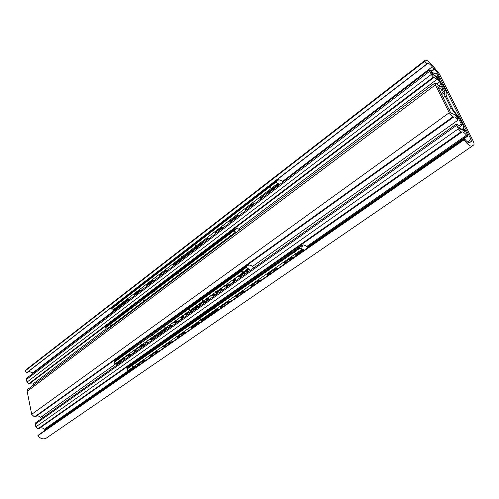 <?xml version="1.0" encoding="UTF-8"?>
<svg xmlns="http://www.w3.org/2000/svg" width="499" height="499" viewBox="0 0 499 499"><rect width="100%" height="100%" fill="white"/><g stroke="black" fill="none" stroke-linecap="round" stroke-linejoin="round"><path stroke-width="0.75" d="M437.511 72.848L432.284 66.766C429.97 64.09 428.36 62.949 427.443 63.348L427.032 63.81L424.761 61.302L425.129 60.298C426.558 59.68 429.059 61.452 432.639 65.612L439.419 74.027L472.902 140.493C474.062 142.876 474.337 144.367 473.719 144.96L472.715 145.078L472.185 146.113C470.513 146.725 467.769 144.654 463.933 139.901L464.731 139.065C467.133 141.984 468.848 143.25 469.877 142.851L470.401 141.835L471.424 141.716L471.012 139.471L437.511 72.848L436.444 73.659M33.352 373.096L28.717 371.3M427.175 63.922L27.058 372.585L24.95 371.075L424.761 61.302M24.95 371.075L26.135 369.659M472.148 146.138L46.363 438.066C43.55 439.631 40.687 438.877 37.781 435.814L463.933 139.901M37.781 435.814L39.215 434.417M47.842 428.423L47.773 428.086M216.229 305.276L216.628 304.995M199.719 316.84L199.519 317.869L214.202 307.596L214.333 308.026L214.352 306.592L294.005 250.804L293.942 251.814L294.005 250.804L300.685 246.126L299.668 247.803L299.837 248.246L301.483 248.658L300.585 246.238M214.333 306.604L199.687 316.859L199.65 318.287L201.028 319.722L215.724 309.48L216.753 309.673L215.724 309.48L214.333 308.026L294.104 252.251L293.942 251.814L299.668 247.803M218.631 309.76L218.294 309.28L217.215 310.029L217.552 310.503L216.753 309.673L213.004 311.956L210.01 314.039L210.765 315.218M202.182 243.843L202.051 242.595L197.005 246.462L197.454 246.83L197.005 246.462L183.083 257.141L183.813 257.908L180.719 255.494L194.635 244.778L194.629 243.518L269.909 185.46L269.865 186.32L269.909 185.46L276.203 180.607L275.261 182.16L275.417 182.572L276.982 182.902L276.147 180.663M116.766 303.854L116.255 303.96L116.167 305.201L180.719 255.494L182.06 256.904L195.988 246.207L197.005 246.462L195.988 246.207L194.51 244.379L275.261 182.16M202.064 243.3L197.454 246.83L197.747 247.242L197.454 246.83L179.079 260.908L179.521 261.189M210.435 314.75L209.212 315.599L207.971 315.462L202.064 319.896L201.028 319.722L133.04 367.102L134.088 367.214L133.04 367.102L128.106 370.539L127.357 370.164L126.796 367.95L127.488 368.73L131.717 365.773L133.04 367.102L131.717 365.773L131.848 364.376L131.717 365.773L199.65 318.287L202.856 320.72L202.525 320.252L201.477 320.976L201.808 321.443M216.267 304.908L201.596 315.524M174.457 265.069L174.301 263.871L183.083 257.141L182.06 256.904L117.452 306.505L118.481 306.679L117.452 306.505L112.749 310.116L112.013 309.717L111.489 307.646L112.138 308.301L116.167 305.201L117.452 306.505L116.067 304.82L180.601 255.101L180.719 255.494L180.732 254.234L180.601 255.101L194.51 244.379M219.41 309.212L217.832 308.918L216.753 309.673L217.215 310.029L214.246 312.1L214.582 312.567M209.212 315.599L209.543 316.073M204.977 317.869L205.763 318.699M214.246 312.1L213.784 311.738M128.106 370.539L129.154 370.645L129.908 371.399M126.796 367.95L199.687 316.859M136.614 366.74L135.011 366.572L134.088 367.214L134.849 367.969L134.088 367.214L129.154 370.645M127.357 370.164L127.488 368.73M276.203 180.607L277.856 180.931L278.492 179.609L281.442 180.675L282.802 182.123M276.982 182.902L279.191 184.206L272.884 189.04L271.425 188.285L269.865 186.32L271.425 188.285L277.737 183.445M279.502 184.649L279.191 184.206M278.729 183.794L272.423 188.634L273.196 189.477L272.884 189.04L267.664 193.038L268.163 193.331M112.749 310.116L114.483 310.983M111.489 307.646L194.616 243.531M123.004 304.459L122.823 303.348L118.481 306.679L119.186 307.384L118.481 306.679L113.778 310.284M112.013 309.717L112.138 308.301M300.685 246.126L302.275 246.356L302.881 244.784L305.862 245.639L307.777 247.816M302.862 244.803L301.047 246.069M301.483 248.658L303.729 249.868L297.036 254.521L295.558 253.841L293.942 251.814L214.196 307.596M304.091 250.373L303.729 249.868M303.261 249.456L296.568 254.116L297.398 255.026L297.036 254.521L295.801 255.376L296.163 255.887M214.333 308.026L199.65 318.287L199.519 317.869L127.388 368.331M201.477 320.976L201.016 320.626L202.064 319.896L202.525 320.252L205.432 318.231M142.633 361.388L143.525 361.943M169.205 342.888L169.81 343.68M155.944 352.244L156.499 352.924M182.796 333.326L183.457 334.199M196.725 323.545L197.461 324.469M143.675 360.54L137.35 364.944L137.768 365.942M144.685 361.133L143.831 360.528L146.057 360.184M156.829 351.383L150.342 355.899L150.735 356.928M157.859 351.982L156.985 351.371L159.225 351.034M172.735 341.647L170.321 341.99L163.672 346.624L164.065 347.672M186.601 332.01L184.168 332.353L177.338 337.106L177.731 338.172M198.377 322.46L191.373 327.338L191.759 328.429M199.556 323.009L198.54 322.454L200.829 322.123M165.213 346.874L165.038 345.67M155.488 352.319L156.723 352.774M150.704 356.797L151.821 356.018L151.677 354.97M142.365 361.451L143.581 361.9M178.91 337.355L178.742 336.133M168.943 342.95L170.203 343.406M171.363 342.595L170.321 341.99M192.97 327.587L192.807 326.34M182.753 333.338L184.031 333.794M185.229 332.964L184.168 332.353M196.924 323.471L198.346 323.851M138.841 365.199L138.647 364.039M135.765 367.333L135.46 366.89L129.603 370.963M135.011 366.572L135.46 366.89M181.168 333.993L181.829 333.694M195.009 324.306L195.733 323.945M299.837 248.246L294.104 252.251L295.558 253.841L302.257 249.176M295.801 255.376L295.333 254.977L296.568 254.116L295.558 253.841L215.724 309.48M288.154 259.399L289.083 259.455L289.807 260.303M229.072 302.506L227.962 301.87L220.564 307.016L220.963 308.139M227.962 301.87L230.444 301.546M243.362 291.154L235.765 296.437L236.146 297.585M244.491 291.79L243.524 291.142L245.864 290.836M251.502 285.946L251.415 285.615M260.341 280.781L259.193 280.132L251.384 285.565L251.764 286.738M261.713 279.82L259.355 280.126M267.464 274.438L267.583 274.887M276.639 269.454L275.473 268.799L267.439 274.394L267.82 275.579M278.012 268.499L275.641 268.793M283.975 262.936L284.131 263.522M293.506 257.733L292.214 257.147L283.956 262.898L284.33 264.108M292.214 257.147L294.772 256.854M253.112 285.796L252.987 284.455M241.784 292.246L243.156 292.713M236.102 297.448L237.418 296.537L237.324 295.352M226.427 302.937L227.775 303.404M269.204 274.618L269.086 273.246L269.491 274.419M257.571 281.261L258.969 281.729M285.759 263.116L285.646 261.713M273.808 269.959L275.23 270.433M290.505 258.339L292.083 258.719M222.217 307.265L222.086 305.962M217.832 308.918L218.294 309.28M287.056 260.135L287.705 259.673M112.044 307.92L116.067 304.82L116.255 303.96M148.091 285.253L147.922 284.099L146.625 285.097L146.999 286.089M135.397 294.971L135.223 293.842L138.847 291.06L140.019 291.435M141.098 290.605L140.125 290.081L138.847 291.06M135.223 293.842L133.957 294.809L134.331 295.788M122.823 303.348L126.359 300.635L127.519 301.003M128.574 300.198L127.607 299.681L126.359 300.635M161.108 275.286L160.946 274.113L159.618 275.136L159.986 276.147M147.922 284.099L151.64 281.249L152.837 281.623M153.942 280.775L152.95 280.245L154.977 279.983M174.301 263.871L172.935 264.919L173.309 265.948M160.946 274.113L164.757 271.194L165.974 271.562M167.103 270.695L166.254 270.159L168.144 269.903M166.098 270.165L164.757 271.194M129.603 299.406L127.756 299.674M142.134 289.813L140.275 290.075M150.661 281.642L152.158 282.141M125.829 300.835L127.002 301.402M176.771 261.488L178.411 262.044M138.092 291.354L139.514 291.821M178.205 260.877L179.079 260.908M136.364 292.339L138.554 291.903L137.811 291.478M124.039 301.801L126.216 301.352L125.53 300.959M125.099 301.159L126.216 301.352M137.387 291.684L138.554 291.903M270.377 185.435L269.909 185.46M262.237 197.866L262.131 196.525L272.423 188.634L271.425 188.285L195.988 246.207M231.411 221.462L231.287 220.178L229.771 221.338L230.133 222.442M216.61 232.796L216.479 231.53L220.701 228.293L221.999 228.673M223.259 227.706L222.186 227.151L220.701 228.293M216.479 231.53L215 232.665L215.368 233.75M202.051 242.595L206.162 239.439L207.441 239.813M208.669 238.878L207.615 238.329L206.162 239.439M246.612 209.823L246.5 208.513L244.947 209.705L245.302 210.828M231.287 220.178L235.622 216.853L236.944 217.227M238.235 216.242L237.318 215.674L239.271 215.449M262.131 196.525L260.534 197.754L260.89 198.901M246.5 208.513L250.953 205.095L252.301 205.476M253.629 204.459L252.687 203.885L254.665 203.667M229.802 221.394L229.902 221.749M237.156 215.68L235.622 216.853M245.103 210.247L244.972 209.755M252.525 203.891L250.953 205.095M260.728 198.434L260.553 197.797M209.705 238.085L207.777 238.322M224.294 226.914L222.348 227.151M233.226 218.026L235.085 218.656M202.02 243.057L202.407 243.5M218.55 229.309L220.358 229.927M266.709 193.013L267.664 193.038M217.215 230.382L219.335 230.002L218.344 229.44M218.057 229.646L219.335 230.002M454.745 111.951L459.629 118.444L462.716 124.588C463.702 126.609 463.933 127.875 463.409 128.38L462.573 128.979C461.818 129.422 460.49 128.773 458.575 127.039L459.997 129.353C460.957 128.811 462.642 129.721 465.043 132.073L463.59 129.172L465.143 130.033L467.744 135.204L467.887 136.015L466.559 135.154C464.369 132.64 462.816 131.586 461.906 131.992L460.92 131.948L458.313 128.829L456.367 124.051L460.696 126.353L461.644 125.692L461.357 124.114L457.876 117.171L451.289 108.308L445.145 96.033C444.235 94.155 444.023 92.989 444.497 92.515L444.927 92.278L444.659 90.83L441.322 84.175L439.663 81.867L437.112 79.247L433.394 77.089L431.236 74.488L429.389 69.897L431.304 71.083C433.269 73.153 434.617 73.989 435.346 73.596L435.577 73.234L436.282 73.54L437.529 75.05L439.956 79.871L438.384 78.911L437.024 76.204C435.87 76.497 433.974 75.237 431.329 72.43L432.49 74.756C433.5 74.763 434.96 75.729 436.875 77.669L439.114 79.971L443.075 85.497L446.037 91.392C446.942 93.244 447.16 94.405 446.686 94.879L446.268 95.116L446.536 96.581L453.055 109.593L454.745 111.951M462.504 129.933L463.59 129.172M129.709 371.125L45.846 429.427L44.367 429.227C42.777 427.836 41.217 427.462 39.695 428.111M461.662 132.198L38.966 428.622L37.893 428.834L35.841 426.876L35.292 424.088L35.71 422.734L456.367 124.051M42.596 417.844L42.259 416.178M34.019 384.692L32.953 384.012L28.686 383.787L26.977 382.14L26.453 379.477L26.871 378.055L429.389 69.897M439.407 80.283L439.956 79.871M436.095 76.902L437.024 76.204M146.014 343.998L143.587 344.191L142.726 344.809L143.151 345.102L141.953 344.703L140.624 343.362L141.953 344.703L153.58 336.42L154.353 336.532L153.58 336.42L152.239 335.06L152.332 333.688L152.245 335.06L153.58 336.42L165.468 327.949L166.242 328.061L165.468 327.949L164.121 326.564L164.196 325.186L188.759 307.602L188.722 308.987L192.04 311.732L191.285 310.858L190.344 311.526L191.098 312.405M168.319 328.579L167.57 327.724L166.666 328.367L167.415 329.221L166.242 328.061L160.672 331.617M160.273 289.682L156.38 292.614L155.495 292.426L154.166 291.054L154.222 289.776L178.068 271.73L177.925 272.622L178.068 271.73L190.369 262.424M154.634 338.297L153.898 337.455L154.777 336.825L155.513 337.673L154.353 336.532L154.777 336.825L157.21 335.097L157.946 335.946M165.836 323.876L153.904 332.565M137.262 307.004L137.256 306.873C137.481 305.818 138.66 304.926 140.805 304.197L144.71 301.259L143.943 301.122L155.495 292.426L156.256 292.57L144.835 301.302L143.943 301.128L142.633 299.774L142.702 298.496L154.191 289.8M157.21 335.097L156.543 334.604M161.988 333.076L161.246 332.222L160.129 333.02L158.857 332.914L156.58 334.742M161.246 332.222L160.759 331.916M169.654 327.207L168.537 327.637L167.146 327.419L166.242 328.061L166.666 328.367L164.196 330.126L164.938 330.98M160.129 333.02L160.871 333.868M164.196 330.126L163.766 329.827M131.923 306.929L131.424 307.028L131.237 307.92L131.424 307.028L142.739 298.464M137.256 306.873L133.532 309.804L132.647 309.636L143.943 301.122L142.627 299.774L131.337 308.307L131.237 307.92L132.647 309.636L131.337 308.307L109.487 324.818L109.593 323.552L109.487 324.818L110.772 326.115L109.487 324.818L106.025 327.431L105.464 326.733L105.931 328.629L106.025 327.431M111.664 326.265L110.772 326.115L111.664 326.265M119.985 319.996L118.625 320.894C116.529 321.606 115.394 322.46 115.219 323.452L114.152 324.387M130.95 311.75L129.597 312.636C127.476 313.353 126.316 314.227 126.122 315.249L125.024 316.21M107.665 329.271L106.774 329.122L132.647 309.636L133.408 309.767L132.697 310.434M129.06 312.817L129.597 312.767M127.906 313.335L128.549 313.023M106.774 329.122L105.931 328.629M105.464 326.733L131.424 307.028M229.184 233.052L229.078 233.95L229.172 233.058L234.212 229.241L233.451 230.644L234.779 231.417L234.1 229.39M206.112 255.045L205.276 255.819L204.397 255.588L203.031 254.141L229.216 234.355L230.6 235.846L229.078 233.95L233.451 230.644M235.653 232.035L236.407 232.247L231.474 236.102L230.6 235.846L235.653 232.035L234.779 231.417M196.799 262.2L196.806 262.05C197.18 260.834 198.508 259.836 200.785 259.056L205.151 255.769L204.397 255.588L203.031 254.141L203.031 252.837L229.172 233.058M224.6 240.456L225.629 240.506M215.231 248.334L213.622 249.394C211.32 250.18 209.96 251.203 209.555 252.457L208.251 253.579M228.374 238.441L226.771 239.495C224.438 240.293 223.047 241.341 222.604 242.633L221.25 243.73M196.806 262.05L192.633 265.337L191.747 265.112L230.6 235.846L231.355 236.052L230.469 236.863M223.745 241.054L224.974 240.83L224.294 240.649M234.212 229.241L235.64 229.378L236.177 228.417L238.946 229.203L239.682 229.933M233.588 231.049L229.216 234.355L229.078 233.95L202.9 253.735L203.024 252.843L190.4 262.399L190.393 263.69L191.747 265.112L192.508 265.287L180.145 274.587L179.391 274.425L177.925 272.622L202.9 253.735L203.031 254.141L178.043 273.022L177.925 272.622L142.527 299.388L142.695 298.496M140.737 341.983L140.518 342.963L140.73 341.996L152.376 333.656M135.722 351.72L135.223 350.148C135.441 349.181 136.632 348.333 138.797 347.603L142.726 344.809L141.953 344.703L115.344 363.665L114.489 363.178L114.003 361.207L114.589 361.975L118.151 359.43L118.051 359.031L119.454 360.733L120.228 360.821L121.369 361.918L118.151 359.43L201.328 299.469L201.477 298.496L214.545 289.146M144.741 345.32L144.011 344.485L143.151 345.102L143.88 345.932L143.151 345.102L139.552 347.66L140.618 348.246M114.489 361.575L118.051 359.031L118.282 358.07L118.051 359.031L152.239 335.06M135.223 350.148L134.044 350.984L134.549 352.225L136.071 351.477M124.507 359.685L124.014 358.126C124.207 357.184 125.374 356.355 127.513 355.637L129.31 356.274L130.251 355.6L128.673 354.808L131.449 354.346L134.505 352.175M140.013 347.94L139.028 347.965L138.853 347.585M127.451 355.656L128.411 356.005M138.797 347.603L139.552 347.66M217.845 293.412L214.489 290.568L241.522 271.25L241.379 270.826L214.358 290.15L214.495 289.177L241.179 270.071M241.522 271.25L242.932 272.753L244.123 273.271L239.794 276.352L240.98 276.982M244.909 274.194L244.123 273.271M164.121 326.564L188.722 308.987L190.088 310.403L202.831 301.327L203.598 301.471L202.831 301.327L201.322 299.469L214.358 290.15L214.489 290.568L214.495 289.171M233.258 280.432L233.919 281.997L235.073 281.18L234.655 279.359C235.135 278.13 236.57 277.107 238.959 276.296L239.794 276.352M221.612 290.736L221.188 288.952C221.631 287.755 223.028 286.763 225.386 285.964L227.382 286.638L228.517 285.833L226.783 284.966L229.721 284.53L233.713 281.698M221.219 289.495L221.55 289.557M221.188 288.933L221.462 289.289M235.073 281.18L234.96 280.85L235.397 280.949M115.344 363.665L116.124 363.746L117.259 364.838M114.003 361.207L140.73 341.996M118.693 363.815L118.525 363.197L119.217 362.704L119.723 363.085M114.489 363.178L114.589 361.975M254.191 267.601L252.937 267.158L251.296 265.499L248.44 264.869M245.046 274.094L241.404 270.913L241.379 269.51L246.581 265.78L247.972 265.88L248.508 264.819M246.581 265.78L245.782 267.258L247.155 268.088L246.437 265.973M247.155 268.088L249.232 269.223L244.011 272.934M250.267 270.389L249.232 269.223M248.546 271.612L247.398 271.182L246.462 271.924M247.242 272.541L246.537 272.148M205.763 301.995L204.995 301.103L204.029 301.789L204.79 302.681L203.598 301.471L197.635 305.294M201.446 298.521L188.765 307.602L188.722 308.987L214.489 290.568M203.049 297.223L190.281 306.517M172.174 280.731L172.18 280.588C172.486 279.44 173.752 278.486 175.972 277.731L180.27 274.637L179.384 274.425L191.747 265.112M194.647 309.885L193.232 308.476M198.976 306.81L198.215 305.924L197.024 306.773L195.714 306.654L193.263 308.625M198.215 305.924L197.723 305.594M207.204 300.523L205.944 301.047L204.565 300.785L203.598 301.471L204.029 301.789L201.378 303.679L202.139 304.565M197.024 306.773L197.785 307.658M201.378 303.679L200.941 303.361M193.456 308.688L190.855 310.54L190.088 310.403L165.468 327.949M190.344 311.526L189.913 311.214L190.855 310.54L191.285 310.858L193.886 309.006M185.996 313.79L186.258 314.358L188.036 314.058M173.409 322.672L175.211 322.972M181.817 318.562L178.33 321.038L175.48 321.487L174.207 322.398C171.962 323.152 170.689 324.063 170.384 325.117L169.117 326.015L169.822 327.512M189.533 313.515L187.855 312.673L186.551 313.603C184.287 314.37 182.983 315.299 182.64 316.391L181.349 317.308L181.861 318.618L183.096 318.081L181.861 318.618M187.855 312.673L190.849 312.149M182.965 317.832L182.64 316.391M176.652 322.317L175.561 323.096L176.652 322.317L175.48 321.487M174.207 322.398L175.561 323.096M171.201 326.533L170.839 326.77L170.384 325.117M186.551 313.603L188.472 314.264M167.146 327.419L167.57 327.724M154.166 291.054L178.043 273.022L179.384 274.425L155.495 292.426M160.279 289.545C160.553 288.428 161.795 287.499 163.99 286.75L164.24 286.7M161.788 287.742L162.967 287.499L162.83 287.187L163.304 287.405M174.638 278.249L175.455 278.261M172.18 280.588L170.97 281.636M162.967 287.499L162.406 287.387M147.155 343.593L146.681 341.99L145.477 342.85L146.182 344.298M152.183 340.037L150.336 339.389C148.147 340.125 146.931 340.992 146.681 341.99M150.336 339.389L151.553 338.522L153.168 339.332M156.78 334.798L153.467 337.156L153.898 337.455M151.553 338.522L153.704 338.272L153.86 338.846M153.704 338.272L154.384 338.048M143.587 344.191L144.011 344.485M154.172 291.06L105.931 327.051M208.463 300.061L208.033 298.308L206.68 299.275L207.372 300.847M214.108 296.069L212.131 295.396C209.805 296.181 208.439 297.154 208.033 298.308M216.859 294.117L216.086 293.212L221.238 289.551M221.793 290.524L221.275 288.703M212.131 295.396L213.497 294.422L215.212 295.277M221.188 288.952L215.649 292.888L216.086 293.212M213.497 294.422L215.711 294.204L215.899 294.79M215.711 294.204L216.597 293.849M204.565 300.785L204.995 301.103M456.591 116.654L458.094 120.059C456.055 117.621 454.601 116.579 453.734 116.928L452.755 116.934L449.243 112.737L435.384 84.88L435.034 82.934L437.205 84.206C438.977 86.109 440.199 86.888 440.873 86.545L441.079 86.096L441.496 86.52L443.093 89.701C442.151 90.132 440.498 89.184 438.141 86.857L437.773 86.658L437.835 87.019L450.716 112.855L451.508 113.66C452.531 113.273 454.227 114.271 456.591 116.654M40.544 417.395L115.924 363.727L40.544 417.395C39.153 416.035 37.749 415.617 36.333 416.147M124.875 357.346L126.359 356.292L124.875 357.346M135.26 349.955L138.36 347.747L135.26 349.949M182.703 316.173L186.096 313.752M458.094 120.059L252.332 266.585L458.25 119.953M182.709 316.16L186.077 313.759M35.635 416.634L34.456 416.958L31.699 414.32L27.171 391.372L27.763 389.395L435.034 82.934M440.361 86.633L441.079 86.096M440.237 91.822L443.093 89.701M431.629 71.432L434.641 69.13M431.261 71.033L434.217 68.775M32.965 372.753L114.165 310.534M123.752 303.186L125.498 301.845M126.459 301.115L127.095 300.623M135.248 294.373L138.379 291.977M138.51 291.878L139.589 291.048M147.947 284.648L152.395 281.236M160.965 274.675L161.339 274.388M174.307 264.445L178.985 260.858M219.747 229.627L221.512 228.274M234.461 218.356L236.451 216.828M282.397 181.624L432.284 66.766M26.865 372.56L427.032 63.81M472.584 145.458L473.146 145.078M39.184 434.442L464.513 138.915L39.203 434.429M469.235 142.945L470.158 142.302M467.457 141.928L471.012 139.471M209.973 314.389L208.744 315.243M205.968 316.859L207.397 316.896L209.224 315.624M210.965 313.378L212.393 313.416L214.264 312.118M205.576 317.127L206.811 317.345L206.966 317.863M206.904 317.021L206.811 317.345L207.628 317.133L209.412 315.892M207.397 316.896L207.696 317.358M210.572 313.646L211.807 313.871L211.963 314.389M211.9 313.547L211.807 313.871L212.624 313.659L214.451 312.393M212.393 313.416L212.693 313.883M194.635 244.772L275.417 182.572M114.215 310.603L122.879 303.966M165.144 346.618L163.99 347.423M165.069 346.3L163.878 347.123M157.522 351.546L156.349 352.363M157.753 351.758L156.617 352.55M151.79 355.899L150.667 356.685M151.715 355.581L150.561 356.392M144.361 360.702L143.213 361.494M144.591 360.908L143.475 361.681M178.842 337.099L177.656 337.923M178.767 336.769L177.55 337.617M171.02 342.158L169.822 342.994M171.263 342.364L170.09 343.181M192.901 327.325L191.685 328.174M192.826 326.995L191.572 327.868M184.873 332.521L183.644 333.382M185.117 332.733L183.919 333.569M199.095 322.635L197.829 323.514M138.697 364.638L137.568 365.424M165.175 346.743L164.028 347.541M157.821 351.851L156.686 352.643M144.654 361.002L143.55 361.775M178.873 337.224L177.694 338.041M192.932 327.45L191.722 328.292M183.994 333.663L185.185 332.833M170.165 343.275L171.325 342.464M253.03 285.528L251.677 286.47M252.956 285.172L251.565 286.145M244.105 291.329L242.732 292.289M244.367 291.553L243.032 292.483M237.381 296.406L236.064 297.323M237.306 296.057L235.952 297.005M228.698 302.051L227.357 302.98M228.954 302.263L227.65 303.167M269.123 274.344L267.726 275.311M269.048 273.982L267.614 274.98M259.948 280.313L258.532 281.299M260.216 280.538L258.838 281.492M285.671 262.842L284.237 263.84M285.596 262.474L284.124 263.503M276.234 268.986L274.787 269.996M276.508 269.211L275.092 270.19M292.994 257.334L291.497 258.37M222.08 306.648L220.758 307.565M253.068 285.659L251.721 286.601M244.441 291.653L243.113 292.576M229.029 302.369L227.731 303.267M269.161 274.475L267.77 275.442M285.709 262.973L284.28 263.965M275.18 270.29L276.589 269.317M258.925 281.592L260.291 280.638M148.041 285.06L146.943 285.902M147.966 284.742L146.837 285.609M140.793 290.243L139.676 291.098M141.017 290.437L139.932 291.266M135.348 294.784L134.275 295.601M135.273 294.472L134.169 295.314M128.268 299.837L127.183 300.672M128.493 300.03L127.432 300.841M161.058 275.092L159.929 275.953M160.984 274.774L159.823 275.66M153.623 280.407L152.482 281.286M153.854 280.606L152.744 281.455M174.401 264.869L173.247 265.755M174.326 264.545L173.141 265.456M166.785 270.327L165.612 271.225M167.015 270.527L165.88 271.4M152.95 280.245L151.64 281.249M135.372 294.897L134.306 295.714M153.917 280.7L152.813 281.548M167.084 270.62L165.949 271.487M161.09 275.211L159.967 276.066M148.072 285.178L146.98 286.014M174.432 264.994L173.284 265.873M141.08 290.53L140.001 291.354M128.549 300.124L127.501 300.928M231.349 221.263L230.07 222.242M231.28 220.914L229.958 221.924M222.91 227.326L221.606 228.324M223.159 227.532L221.893 228.505M216.547 232.596L215.3 233.551M216.479 232.253L215.194 233.239M208.326 238.497L207.06 239.47M208.57 238.703L207.341 239.645M246.55 209.617L245.234 210.628M246.481 209.268L245.128 210.304M237.88 215.855L236.545 216.878M238.135 216.061L236.838 217.059M262.168 197.66L260.815 198.696M262.1 197.298L260.709 198.365M253.261 204.072L251.895 205.12M253.523 204.278L252.188 205.301M216.585 232.721L215.343 233.669M238.21 216.161L236.919 217.146M253.598 204.378L252.269 205.395M246.587 209.748L245.277 210.753M231.386 221.388L230.108 222.361M262.206 197.785L260.858 198.82M223.228 227.631L221.974 228.592M208.644 238.803L207.416 239.738M461.793 129.528L462.573 128.979M45.459 429.539L129.628 371.006M156.056 352.631L156.393 352.394M169.354 343.381L169.866 343.025M182.996 333.893L183.688 333.413M192.839 327.051L197.878 323.545M289.283 259.985L291.553 258.407M307.446 247.354L467.613 135.971M44.997 429.52L129.434 370.776M182.896 333.582L183.345 333.27M192.776 326.702L197.523 323.402M289.152 259.655L291.16 258.257M307.234 247.074L467.22 135.759M44.367 429.227L128.555 370.589M165.724 344.697L167.059 343.767M179.465 335.128L180.838 334.174M193.568 325.304L194.978 324.325M306.735 246.481L466.559 135.154M38.18 428.847L461.17 132.085M37.893 428.834L460.92 131.948M35.841 426.876L458.313 128.829M35.292 424.088L456.604 125.405M458.955 125.817L461.357 124.114M457.121 117.714L457.876 117.171M455.319 115.431L456.186 114.814M454.377 114.67L455.35 113.972M449.206 109.817L451.289 108.308M443.087 97.548L445.145 96.033M441.066 93.494L444.659 90.83M439.001 85.909L441.322 84.175M436.937 83.919L439.663 81.867M32.953 384.012L106.144 328.829M238.441 229.06L437.112 79.247M29.56 383.681L434.086 77.357M28.936 383.806L433.612 77.22M28.686 383.787L433.394 77.089M26.977 382.14L431.236 74.488M26.453 379.477L429.639 71.288M434.978 73.715L435.533 73.297M152.245 335.06L164.127 326.571M160.821 331.922L159.705 332.721M161.62 330.943L162.761 330.918L164.071 329.989M163.267 332.166L162.986 331.149L164.271 330.232M161.246 331.205L162.194 331.348L162.986 331.149L162.761 330.918M162.562 332.665L162.287 331.043M157.584 333.819L158.726 333.794L160.011 332.877M157.21 334.081L158.164 334.224L158.526 335.534M158.252 333.912L158.164 334.224L158.944 334.018L160.21 333.12M158.726 333.794L159.225 335.035M112.344 325.622L107.541 329.234M135.329 350.703L134.275 351.458M135.316 350.666L134.262 351.421M129.303 354.945L128.255 355.693M129.328 354.97L128.287 355.712M124.114 358.638L116.541 364.027M124.014 358.126L116.124 363.746M128.673 354.808L127.513 355.637M134.668 352.319L135.641 351.627M134.549 352.225L135.56 351.508M128.792 356.317L129.79 355.606M129.129 356.255L130.089 355.569M134.412 351.951L135.46 351.202M135.36 350.828L134.312 351.57M129.397 355.07L128.355 355.806M128.455 356.18L129.49 355.444M130.95 355.113L130.807 354.546M131.543 354.689L131.449 354.346M234.711 280.02L233.438 280.918M234.698 279.976L233.426 280.881M227.463 285.122L226.209 286.014M227.494 285.147L226.24 286.039M234.655 279.359L233.239 280.369M243.687 272.934L238.959 276.296M202.831 301.327L242.932 272.753M226.783 284.966L225.386 285.964M233.85 281.885L235.017 281.049M233.75 281.76L234.967 280.893M226.827 286.682L228.024 285.827M227.182 286.613L228.342 285.796M233.613 281.442L234.873 280.544M234.748 280.151L233.482 281.049M227.569 285.253L226.328 286.139M226.452 286.532L227.7 285.646M229.203 285.347L229.01 284.754M229.839 284.898L229.721 284.53M248.789 268.88L243.574 272.591M242.813 272.417L248.034 268.693M241.267 270.489L245.782 267.258M241.404 270.913L245.92 267.682M246.749 272.323L246.562 271.774M197.785 305.606L196.594 306.455M198.558 304.627L199.706 304.627L201.247 303.535M200.255 305.906L199.937 304.864L201.453 303.785M198.184 304.895L199.126 305.07L199.937 304.864L199.706 304.627M199.531 306.417L199.22 304.752M194.236 307.708L195.383 307.708L196.893 306.629M193.855 307.977L194.803 308.151L195.203 309.486M194.897 307.827L194.803 308.151L195.608 307.939L197.099 306.885M195.383 307.708L195.92 308.981M182.721 316.99L181.567 317.813M182.715 316.952L181.555 317.776M176.128 321.637L174.987 322.454M176.159 321.662L175.018 322.473M170.458 325.672L169.323 326.477M188.516 312.823L187.343 313.659M175.904 323.028L176.958 322.279M181.973 318.724L183.033 317.969M176.228 321.761L175.093 322.566M175.205 322.953L176.34 322.148M181.723 318.318L182.871 317.507M182.759 317.121L181.611 317.938M178.33 321.038L178.436 321.393M177.656 321.25L177.825 321.83M169.329 327.431L169.429 327.787M168.537 327.637L168.724 328.292M190.219 313.029L190.05 312.443M190.836 312.586L190.73 312.231M165.225 285.821L163.99 286.75M151.097 339.445L152.189 338.665M154.366 338.066L154.465 338.416M146.768 342.52L145.689 343.293M145.764 344.179L145.858 344.528M144.984 344.379L145.159 345.021M212.948 295.445L214.171 294.572M216.416 293.98L216.529 294.348M208.089 298.901L206.879 299.768M206.761 300.841L206.873 301.203M205.944 301.047L206.149 301.714M34.693 416.971L452.961 117.053M34.456 416.958L452.755 116.934M31.699 414.32L449.243 112.737M27.171 391.372L435.384 84.88M27.058 372.585L427.2 63.916M26.067 369.715L425.129 60.298M472.434 145.839L473.694 144.978M468.929 142.851L470.401 141.835M278.342 179.709L277.032 180.713M165.107 345.495L165.443 346.711M178.804 335.97L179.153 337.187M151.746 354.783L152.076 355.999M138.722 363.833L139.04 365.056M192.87 326.196L193.225 327.406M142.839 356.679L140.4 357.527L138.766 359.529M138.816 363.659L139.483 364.75M155.875 347.547L153.411 348.402L151.765 350.423M151.833 354.614L152.507 355.7M169.248 338.185C167.315 338.366 165.936 339.332 165.1 341.085M165.188 345.333L165.861 346.425M182.965 328.573C181.012 328.76 179.621 329.733 178.779 331.504M178.885 335.821L179.559 336.906M197.043 318.711C195.072 318.898 193.662 319.884 192.82 321.674M192.938 326.053L193.612 327.138M252.999 284.418L253.398 285.596M285.628 261.763L286.046 262.917M226.34 298.196C224.319 298.383 222.885 299.388 222.024 301.215M222.186 305.744L222.86 306.816M241.591 287.518C239.545 287.698 238.092 288.721 237.225 290.568M237.405 295.177L238.079 296.244M257.259 276.54C255.195 276.727 253.723 277.756 252.85 279.633M253.049 284.324L253.723 285.378M273.377 265.25C271.275 265.443 269.784 266.485 268.905 268.387M269.123 273.165L269.797 274.207M289.95 253.642C287.823 253.835 286.314 254.895 285.416 256.817M285.659 261.688L286.326 262.717M148.309 285.085L147.985 283.906M135.603 294.815L135.285 293.63M123.197 304.315L122.885 303.124M174.7 264.882L174.351 263.715M125.823 296.581L125.38 296.743M123.503 298.19L123.234 298.577M122.947 302.98L123.559 304.034M138.223 287.019L137.774 287.175M135.884 288.64L135.616 289.027M135.341 293.493L135.953 294.547M150.935 277.213L150.48 277.375M148.571 278.847L148.303 279.247M148.035 283.781L148.646 284.829M163.965 267.165L163.504 267.327M161.576 268.818L161.302 269.217M161.052 273.826L161.657 274.868M177.32 256.866L176.858 257.029M174.912 258.532L174.638 258.937M174.394 263.622L174.999 264.651M231.679 221.257L231.299 220.14M216.872 232.596L216.504 231.461M202.451 243.637L202.089 242.489M205.083 235.453L204.609 235.622M202.619 237.156L202.338 237.574M202.114 242.42L202.719 243.431M219.51 224.325L219.036 224.494M217.021 226.047L216.734 226.471M216.522 231.405L217.121 232.403M234.33 212.898L233.844 213.073M231.804 214.645L231.517 215.069M231.318 220.096L231.904 221.088M249.544 201.166L249.057 201.34M246.986 202.931L246.699 203.361M246.506 208.495L247.092 209.461M265.181 189.109L264.682 189.283M262.586 190.899L262.293 191.335M262.112 196.569L262.686 197.523M156.181 352.724L156.518 352.487M169.479 343.474L169.997 343.119M183.121 333.987L183.819 333.507M192.876 327.213L198.009 323.639M289.426 260.085L291.703 258.501M307.54 247.492L467.887 136.015M38.966 428.622L461.737 132.16M441.634 94.635L444.497 92.515M434.941 73.715L435.577 73.234M164.165 325.211L152.332 333.688M126.197 314.913L126.284 315.262M115.294 323.109L115.388 323.464M118.107 317.108L115.494 319.086M115.388 322.922L115.587 323.308M129.01 308.856L126.384 310.846M126.278 314.732L126.484 315.112M212.505 245.67L209.711 247.785M225.567 235.79L222.741 237.923M236.133 228.448L235.029 229.284M135.728 351.433L135.31 349.83M124.563 359.648L124.095 357.802M127.463 351.496L125.598 352.175M125.411 352.313L124.164 353.853M124.207 357.602L125.355 359.087M138.678 343.462L136.801 344.148M136.607 344.285L135.36 345.838M135.41 349.631L136.564 351.121M224.712 281.86L221.188 284.386M221.344 288.559L222.542 290.075M238.198 272.204L234.636 274.756M234.804 278.997L236.008 280.513M118.594 363.147L118.75 363.777M248.465 264.844L247.192 265.761M182.734 316.098L183.276 317.957M170.471 324.818L170.951 326.496M173.864 318.268L171.937 318.961M171.743 319.104L170.471 320.701M170.564 324.643L171.737 326.153M186.139 309.48L184.193 310.185M184 310.322L182.709 311.931M182.815 315.929L184 317.445M172.355 280.594L172.261 280.282M160.453 289.551L160.36 289.227M163.192 282.989L160.497 285.029M160.429 289.071L160.616 289.426M175.105 273.976L172.386 276.034M172.323 280.139L172.511 280.475M146.768 341.678L147.267 343.524M150.143 335.253L148.253 335.939M148.06 336.077L146.8 337.648M146.868 341.484L148.028 342.981M140.157 300.423L137.506 302.425M137.418 306.367L137.612 306.735M199.75 255.326L196.98 257.422M196.943 261.644L197.117 261.963M208.12 298.046L208.701 299.905M211.551 291.285L209.568 291.996M209.368 292.14L208.058 293.78M208.195 297.897L209.393 299.412M35.51 416.74L453.547 117.14"/></g></svg>
